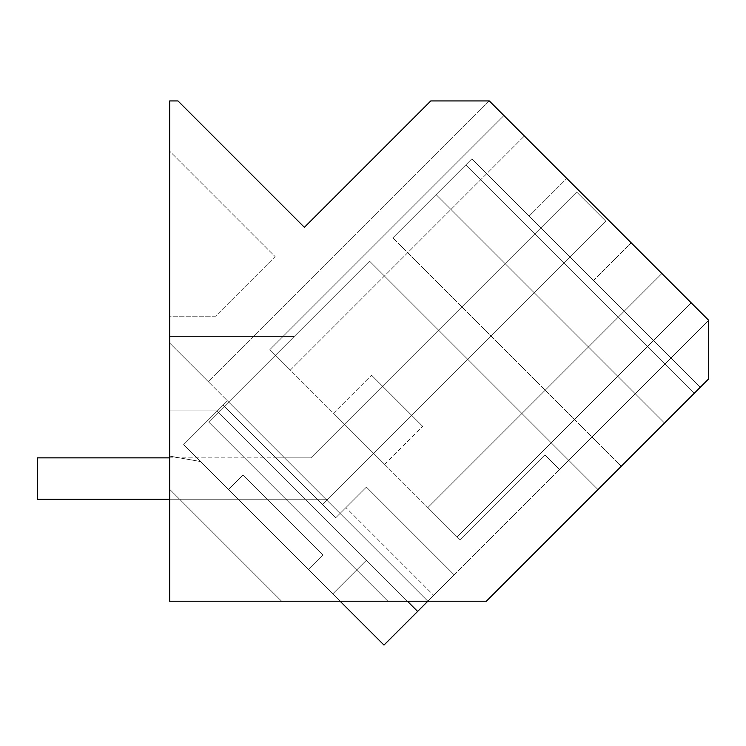<?xml version="1.0" encoding="UTF-8"?>
<svg xmlns="http://www.w3.org/2000/svg" width="746" height="746" viewBox="0 0 746 746"><rect width="100%" height="100%" fill="white"/><g stroke="black" fill="none" stroke-linecap="round" stroke-linejoin="round"><path stroke-width="0.56" stroke-dasharray="3.73 2.8" d="M583.568 195.21L566.82 178.462M545.83 232.948L471.789 158.907L392.806 237.899L436.102 194.603L392.806 237.899L621.231 466.325L392.806 237.899L621.231 466.325L392.806 237.899L465.942 164.763L436.102 194.603L664.527 423.029L621.231 466.325L664.527 423.029L436.102 194.603L664.527 423.029L436.102 194.603L664.527 423.029L621.231 466.325L664.527 423.029L436.102 194.603L664.527 423.029L436.102 194.603L465.942 164.763L694.367 393.189L700.214 387.333L471.789 158.907L465.942 164.763L694.367 393.189L664.527 423.029L694.367 393.189L465.942 164.763L694.367 393.189L664.527 423.029L700.214 387.333L545.83 232.948M503.914 115.555L708.7 320.342L691.15 302.792L457.111 536.831L460.03 539.75L427.859 507.569L460.03 539.75L427.859 507.569L457.111 536.831L427.859 507.569L457.111 536.831L427.859 507.569L457.111 536.831L427.859 507.569L457.111 536.831L427.859 507.569L457.111 536.831L427.859 507.569L457.111 536.831L427.859 507.569L457.111 536.831L427.859 507.569L457.111 536.831L427.859 507.569L457.111 536.831L427.859 507.569L457.111 536.831L427.859 507.569L457.111 536.831L427.859 507.569L457.111 536.831L427.859 507.569L457.111 536.831L427.859 507.569L457.111 536.831L427.859 507.569L457.111 536.831L427.859 507.569L457.111 536.831L427.859 507.569L457.111 536.831L427.859 507.569L457.111 536.831L427.859 507.569L457.111 536.831L427.859 507.569L457.111 536.831L427.859 507.569L457.111 536.831L691.15 302.792L708.7 320.342L708.7 378.847L486.327 601.22L169.696 601.22L169.696 100.934L177.968 100.934L304.377 227.334L430.778 100.934L489.292 100.934L708.7 320.342L708.7 378.847L486.327 601.22L387.855 601.22L208.666 422.04L369.568 261.137L208.666 422.04L387.855 601.22L208.666 422.04L369.568 261.137L208.666 422.04L387.855 601.22L486.327 601.22L169.696 601.22L169.696 489.301L281.615 601.22L169.696 601.22L169.696 489.301L281.615 601.22L169.696 601.22L169.696 100.934L177.968 100.934L304.377 227.334L430.778 100.934L489.292 100.934L208.414 381.812L169.696 343.095L208.414 381.812L489.292 100.934L430.778 100.934L304.377 227.334L177.968 100.934L169.696 100.934L169.696 343.095L227.427 400.826L183.581 444.672L227.427 400.826L183.581 444.672L227.427 400.826L427.822 601.22L708.7 320.342L559.5 469.542L544.869 454.911L460.03 539.75L544.869 454.911L559.5 469.542L544.869 454.911L559.5 469.542L544.869 454.911L460.03 539.75L544.869 454.911L460.03 539.75L544.869 454.911L559.5 469.542L544.869 454.911L460.03 539.75L544.869 454.911L559.5 469.542L544.869 454.911L460.03 539.75L544.869 454.911L559.5 469.542L544.869 454.911L460.03 539.75L544.869 454.911L559.5 469.542L544.869 454.911L460.03 539.75L544.869 454.911L559.5 469.542L544.869 454.911L460.03 539.75L544.869 454.911L559.5 469.542L544.869 454.911L460.03 539.75L544.869 454.911L559.5 469.542L544.869 454.911L460.03 539.75L544.869 454.911L559.5 469.542L544.869 454.911L460.03 539.75L544.869 454.911L559.5 469.542L544.869 454.911L460.03 539.75L544.869 454.911L559.5 469.542L544.869 454.911L460.03 539.75L544.869 454.911L559.5 469.542L544.869 454.911L460.03 539.75L544.869 454.911L559.5 469.542L544.869 454.911L460.03 539.75L544.869 454.911L559.5 469.542L544.869 454.911L460.03 539.75L544.869 454.911L559.5 469.542L544.869 454.911L460.03 539.75L544.869 454.911L559.5 469.542L544.869 454.911L460.03 539.75L544.869 454.911L559.5 469.542L544.869 454.911L460.03 539.75L544.869 454.911L559.5 469.542L544.869 454.911L460.03 539.75L544.869 454.911L559.5 469.542L544.869 454.911L460.03 539.75L544.869 454.911L559.5 469.542L544.869 454.911L460.03 539.75L544.869 454.911L559.5 469.542L708.7 320.342L661.888 273.53L691.15 302.792L457.111 536.831L691.15 302.792L661.888 273.53L427.859 507.569L661.888 273.53L708.7 320.342L559.5 469.542L708.7 320.342L559.5 469.542L708.7 320.342L559.5 469.542L708.7 320.342L559.5 469.542L708.7 320.342L559.5 469.542L708.7 320.342L559.5 469.542L708.7 320.342L559.5 469.542L708.7 320.342L559.5 469.542L708.7 320.342L559.5 469.542L708.7 320.342L559.5 469.542L708.7 320.342L559.5 469.542L708.7 320.342L559.5 469.542L708.7 320.342L559.5 469.542L708.7 320.342L559.5 469.542L708.7 320.342L559.5 469.542L708.7 320.342L559.5 469.542L708.7 320.342L559.5 469.542L708.7 320.342L559.5 469.542L708.7 320.342L559.5 469.542L708.7 320.342L559.5 469.542L708.7 320.342L708.7 378.847L486.327 601.22L387.855 601.22L486.327 601.22L427.822 601.22L708.7 320.342L559.5 469.542L708.7 320.342L691.15 302.792L457.111 536.831L691.15 302.792L708.7 320.342L691.15 302.792L457.111 536.831L691.15 302.792L708.7 320.342L691.15 302.792L457.111 536.831L691.15 302.792L708.7 320.342L691.15 302.792L457.111 536.831L691.15 302.792L708.7 320.342L691.15 302.792L457.111 536.831L691.15 302.792L708.7 320.342L691.15 302.792L457.111 536.831L691.15 302.792L708.7 320.342L691.15 302.792L457.111 536.831L691.15 302.792L708.7 320.342L691.15 302.792L457.111 536.831L691.15 302.792L708.7 320.342L691.15 302.792L457.111 536.831L691.15 302.792L708.7 320.342L691.15 302.792L457.111 536.831L691.15 302.792L708.7 320.342L691.15 302.792L457.111 536.831L691.15 302.792L708.7 320.342L691.15 302.792L457.111 536.831L691.15 302.792L708.7 320.342L691.15 302.792L457.111 536.831L691.15 302.792L708.7 320.342L691.15 302.792L457.111 536.831L691.15 302.792L708.7 320.342L691.15 302.792L457.111 536.831L691.15 302.792L708.7 320.342L691.15 302.792L457.111 536.831L691.15 302.792L708.7 320.342L691.15 302.792L457.111 536.831L691.15 302.792L708.7 320.342L691.15 302.792L457.111 536.831L691.15 302.792L708.7 320.342L691.15 302.792L457.111 536.831L691.15 302.792L708.7 320.342L691.15 302.792L457.111 536.831L691.15 302.792L661.888 273.53L427.859 507.569L269.875 349.594L503.914 115.555L661.888 273.53L427.859 507.569L269.875 349.594L290.362 370.072L269.875 349.594L290.362 370.072L269.875 349.594L290.362 370.072L269.875 349.594L290.362 370.072L269.875 349.594L290.362 370.072L269.875 349.594L290.362 370.072L269.875 349.594L290.362 370.072L269.875 349.594L290.362 370.072L269.875 349.594L290.362 370.072L269.875 349.594L290.362 370.072L269.875 349.594L290.362 370.072L269.875 349.594L290.362 370.072L269.875 349.594L290.362 370.072L269.875 349.594L290.362 370.072L269.875 349.594L290.362 370.072L269.875 349.594L290.362 370.072L269.875 349.594L290.362 370.072L269.875 349.594L290.362 370.072L269.875 349.594L290.362 370.072L269.875 349.594L290.362 370.072L269.875 349.594L290.362 370.072L269.875 349.594L290.362 370.072L269.875 349.594L503.914 115.555L524.391 136.033L503.914 115.555L524.391 136.033L503.914 115.555L524.391 136.033L503.914 115.555L524.391 136.033L503.914 115.555L524.391 136.033L503.914 115.555L524.391 136.033L503.914 115.555L524.391 136.033L503.914 115.555L524.391 136.033L503.914 115.555L524.391 136.033L503.914 115.555L524.391 136.033L503.914 115.555L524.391 136.033L503.914 115.555L524.391 136.033L503.914 115.555L524.391 136.033L503.914 115.555L524.391 136.033L503.914 115.555L524.391 136.033L503.914 115.555L524.391 136.033L503.914 115.555L524.391 136.033L503.914 115.555L524.391 136.033L503.914 115.555L524.391 136.033L503.914 115.555L524.391 136.033L503.914 115.555L524.391 136.033L503.914 115.555L269.875 349.594L503.914 115.555M597.994 489.562L486.327 601.22L597.994 489.562L369.568 261.137L597.994 489.562L486.327 601.22L597.994 489.562L369.568 261.137L597.994 489.562M700.214 387.333L694.367 393.189L465.942 164.763L471.789 158.907L465.942 164.763L694.367 393.189L465.942 164.763L694.367 393.189L700.214 387.333L471.789 158.907L700.214 387.333M427.822 601.22L383.976 645.066L340.12 601.22L169.696 601.22L169.696 456.114L169.696 489.301L281.615 601.22L169.696 601.22L169.696 489.301L281.615 601.22L169.696 601.22L169.696 456.114L200.441 461.532L183.581 444.672L227.427 400.826L427.822 601.22L227.427 400.826L427.822 601.22L383.976 645.066L454.183 574.858L383.976 645.066L454.183 574.858L383.976 645.066L454.183 574.858L383.976 645.066L454.183 574.858L383.976 645.066L454.183 574.858L383.976 645.066L454.183 574.858L383.976 645.066L454.183 574.858L383.976 645.066L454.183 574.858L383.976 645.066L454.183 574.858L383.976 645.066L454.183 574.858L383.976 645.066L454.183 574.858L383.976 645.066L454.183 574.858L383.976 645.066L454.183 574.858L383.976 645.066L454.183 574.858L383.976 645.066L454.183 574.858L383.976 645.066L454.183 574.858L383.976 645.066L454.183 574.858L383.976 645.066L454.183 574.858L383.976 645.066L454.183 574.858L383.976 645.066L454.183 574.858L383.976 645.066L427.822 601.22L407.409 601.22L217.217 411.027L227.427 400.826L169.696 343.095L169.696 456.114L200.441 461.532L183.581 444.672L217.217 411.027L366.417 560.227L217.217 411.027L366.417 560.227L217.217 411.027L366.417 560.227L332.772 593.872L308.359 569.459L340.12 601.22L183.581 444.672L217.217 411.027L366.417 560.227L217.217 411.027L366.417 560.227L217.217 411.027L366.417 560.227L217.217 411.027L366.417 560.227L217.217 411.027L366.417 560.227L217.217 411.027L366.417 560.227L217.217 411.027L366.417 560.227L217.217 411.027L366.417 560.227L217.217 411.027L366.417 560.227L217.217 411.027L366.417 560.227L217.217 411.027L366.417 560.227L217.217 411.027L366.417 560.227L217.217 411.027L366.417 560.227L217.217 411.027L366.417 560.227L217.217 411.027L366.417 560.227L217.217 411.027L366.417 560.227L217.217 411.027L366.417 560.227L217.217 411.027L183.581 444.672L223.073 405.181L183.581 444.672L223.073 405.181L183.581 444.672L223.073 405.181L183.581 444.672L223.073 405.181L183.581 444.672L223.073 405.181L183.581 444.672L223.073 405.181L183.581 444.672L223.073 405.181L183.581 444.672L223.073 405.181L183.581 444.672L223.073 405.181L183.581 444.672L223.073 405.181L183.581 444.672L223.073 405.181L183.581 444.672L223.073 405.181L183.581 444.672L223.073 405.181L183.581 444.672L223.073 405.181L183.581 444.672L223.073 405.181L183.581 444.672L223.073 405.181L183.581 444.672L223.073 405.181L183.581 444.672L223.073 405.181L183.581 444.672L223.073 405.181L183.581 444.672L223.073 405.181L183.581 444.672L217.217 411.027L417.611 611.422L407.409 601.22L340.12 601.22L183.581 444.672L217.217 411.027L407.409 601.22M169.696 316.211L169.696 151.168L275.115 256.596L215.501 316.211L169.696 316.211L169.696 151.168L275.115 256.596L215.501 316.211L169.696 316.211L169.696 151.168L275.115 256.596L215.501 316.211L169.696 316.211L169.696 151.168L275.115 256.596L215.501 316.211L169.696 316.211M169.696 410.906L169.696 336.437L294.269 336.437L219.8 410.906L169.696 410.906L169.696 336.437L294.269 336.437L219.8 410.906L169.696 410.906L169.696 336.437L294.269 336.437L219.8 410.906L169.696 410.906L169.696 336.437L294.269 336.437L219.8 410.906L169.696 410.906M384.703 464.422L333.509 413.228L384.703 464.422L333.509 413.228L384.703 464.422L333.509 413.228L384.703 464.422L333.509 413.228L384.703 464.422L333.509 413.228L384.703 464.422L333.509 413.228L384.703 464.422L333.509 413.228L384.703 464.422L333.509 413.228L384.703 464.422L333.509 413.228L384.703 464.422L333.509 413.228L384.703 464.422L333.509 413.228L384.703 464.422L333.509 413.228L384.703 464.422L333.509 413.228L384.703 464.422L333.509 413.228L384.703 464.422L333.509 413.228L384.703 464.422L333.509 413.228L384.703 464.422L333.509 413.228L384.703 464.422L333.509 413.228L384.703 464.422L333.509 413.228L384.703 464.422L333.509 413.228L384.703 464.422L333.509 413.228L384.703 464.422L333.509 413.228L384.703 464.422L422.73 426.386L371.536 375.191L422.73 426.386L371.536 375.191L422.73 426.386L371.536 375.191L422.73 426.386L371.536 375.191L422.73 426.386L371.536 375.191L422.73 426.386L371.536 375.191L422.73 426.386L371.536 375.191L422.73 426.386L371.536 375.191L422.73 426.386L371.536 375.191L422.73 426.386L371.536 375.191L422.73 426.386L371.536 375.191L422.73 426.386L371.536 375.191L422.73 426.386L371.536 375.191L422.73 426.386L371.536 375.191L422.73 426.386L371.536 375.191L422.73 426.386L371.536 375.191L422.73 426.386L371.536 375.191L422.73 426.386L371.536 375.191L422.73 426.386L371.536 375.191L422.73 426.386L371.536 375.191L422.73 426.386L371.536 375.191L422.73 426.386L371.536 375.191L422.73 426.386L384.703 464.422M284.45 457.858L326.907 500.305L284.45 457.858L326.907 500.305L284.45 457.858L310.849 457.858L284.45 457.858M340.12 601.22L183.581 444.672L228.472 489.562L243.093 474.941L322.99 554.837L243.093 474.941L228.472 489.562L183.581 444.672L228.472 489.562L183.581 444.672L228.472 489.562L243.093 474.941L322.99 554.837L243.093 474.941L228.472 489.562L183.581 444.672L228.472 489.562L243.093 474.941L322.99 554.837L243.093 474.941L228.472 489.562L183.581 444.672L228.472 489.562L183.581 444.672L228.472 489.562L243.093 474.941L322.99 554.837L243.093 474.941L228.472 489.562L183.581 444.672L228.472 489.562L243.093 474.941L322.99 554.837L243.093 474.941L228.472 489.562L183.581 444.672L228.472 489.562L183.581 444.672L228.472 489.562L243.093 474.941L322.99 554.837L243.093 474.941L228.472 489.562L183.581 444.672L228.472 489.562L243.093 474.941L322.99 554.837L243.093 474.941L228.472 489.562L183.581 444.672L228.472 489.562L183.581 444.672L228.472 489.562L243.093 474.941L322.99 554.837L243.093 474.941L228.472 489.562L183.581 444.672L228.472 489.562L243.093 474.941L322.99 554.837L243.093 474.941L228.472 489.562L183.581 444.672L228.472 489.562L183.581 444.672L228.472 489.562L243.093 474.941L322.99 554.837L243.093 474.941L228.472 489.562L183.581 444.672L228.472 489.562L243.093 474.941L322.99 554.837L243.093 474.941L228.472 489.562L183.581 444.672L228.472 489.562L183.581 444.672L228.472 489.562L243.093 474.941L322.99 554.837L243.093 474.941L228.472 489.562L183.581 444.672L228.472 489.562L243.093 474.941L322.99 554.837L243.093 474.941L228.472 489.562L183.581 444.672L340.12 601.22L200.441 461.532L238.133 499.223L200.441 461.532L169.696 456.114L200.441 461.532L169.696 456.114L169.696 489.301L179.618 499.223L169.696 489.301L179.618 499.223L169.696 489.301L169.696 456.114L200.441 461.532L238.133 499.223L179.618 499.223L238.133 499.223L179.618 499.223L238.133 499.223L200.441 461.532L383.976 645.066L308.359 569.459L322.99 554.837L243.093 474.941L228.472 489.562L200.441 461.532L169.696 456.114L200.441 461.532L228.472 489.562L243.093 474.941L322.99 554.837L243.093 474.941L228.472 489.562L200.441 461.532L228.472 489.562L243.093 474.941L322.99 554.837L243.093 474.941L228.472 489.562L243.093 474.941L322.99 554.837L243.093 474.941L228.472 489.562L200.441 461.532L228.472 489.562L243.093 474.941L322.99 554.837L243.093 474.941L228.472 489.562L200.441 461.532L228.472 489.562L243.093 474.941L322.99 554.837L243.093 474.941L228.472 489.562L200.441 461.532L228.472 489.562L243.093 474.941L322.99 554.837L243.093 474.941L228.472 489.562L243.093 474.941L322.99 554.837L243.093 474.941L228.472 489.562L200.441 461.532L228.472 489.562L243.093 474.941L322.99 554.837L243.093 474.941L228.472 489.562L200.441 461.532L228.472 489.562L243.093 474.941L322.99 554.837L243.093 474.941L228.472 489.562L200.441 461.532L228.472 489.562L243.093 474.941L322.99 554.837L243.093 474.941L228.472 489.562L243.093 474.941L322.99 554.837L243.093 474.941L228.472 489.562L200.441 461.532L228.472 489.562L243.093 474.941L322.99 554.837L243.093 474.941L228.472 489.562L200.441 461.532L228.472 489.562L243.093 474.941L322.99 554.837L243.093 474.941L228.472 489.562L200.441 461.532L228.472 489.562L243.093 474.941L322.99 554.837L243.093 474.941L228.472 489.562L243.093 474.941L322.99 554.837L243.093 474.941L228.472 489.562L200.441 461.532L228.472 489.562L243.093 474.941L322.99 554.837L243.093 474.941L228.472 489.562L200.441 461.532L228.472 489.562L243.093 474.941L322.99 554.837L243.093 474.941L228.472 489.562L200.441 461.532L228.472 489.562L243.093 474.941L322.99 554.837L243.093 474.941L228.472 489.562L243.093 474.941L322.99 554.837L243.093 474.941L228.472 489.562L200.441 461.532L228.472 489.562L243.093 474.941L322.99 554.837L243.093 474.941L228.472 489.562L200.441 461.532L228.472 489.562L243.093 474.941L322.99 554.837L243.093 474.941L228.472 489.562L200.441 461.532L228.472 489.562L243.093 474.941L322.99 554.837L243.093 474.941L228.472 489.562L243.093 474.941L322.99 554.837L243.093 474.941L228.472 489.562L200.441 461.532L228.472 489.562L243.093 474.941L322.99 554.837L243.093 474.941L228.472 489.562L200.441 461.532L228.472 489.562L243.093 474.941L322.99 554.837L243.093 474.941L228.472 489.562L200.441 461.532L228.472 489.562L243.093 474.941L322.99 554.837L243.093 474.941L228.472 489.562L243.093 474.941L322.99 554.837L308.359 569.459L322.99 554.837L308.359 569.459L332.772 593.872L366.417 560.227L217.217 411.027L417.611 611.422M333.509 413.228L371.536 375.191L333.509 413.228M37.3 499.223L327.998 499.223L37.3 499.223L327.998 499.223L37.3 499.223L327.998 499.223L37.3 499.223L327.998 499.223L37.3 499.223L327.998 499.223L37.3 499.223L327.998 499.223L37.3 499.223L327.998 499.223L37.3 499.223L327.998 499.223L37.3 499.223L327.998 499.223L37.3 499.223L327.998 499.223L37.3 499.223L327.998 499.223L605.911 221.301L327.979 499.233L605.911 221.301L327.979 499.233L605.911 221.301L327.979 499.233L605.911 221.301L327.979 499.233L605.911 221.301L327.979 499.233L605.911 221.301L327.979 499.233L605.911 221.301L327.979 499.233L605.911 221.301L327.979 499.233L605.911 221.301L327.979 499.233L605.911 221.301L327.979 499.233L605.911 221.301L327.979 499.233L605.911 221.301L327.979 499.233L605.911 221.301L327.979 499.233L605.911 221.301L327.979 499.233L605.911 221.301L327.979 499.233L605.911 221.301L327.979 499.233L605.911 221.301L327.979 499.233L605.911 221.301L327.979 499.233L605.911 221.301L327.979 499.233L605.911 221.301L327.998 499.223L605.911 221.301L576.658 192.048L310.849 457.858L576.658 192.048L310.849 457.858L576.658 192.048L310.849 457.858L576.658 192.048L310.849 457.858L576.658 192.048L310.849 457.858L576.658 192.048L310.849 457.858L576.658 192.048L310.849 457.858L576.658 192.048L310.849 457.858L576.658 192.048L310.849 457.858L576.658 192.048L310.849 457.858L576.658 192.048L310.849 457.858L576.658 192.048L310.849 457.858L576.658 192.048L310.849 457.858L576.658 192.048L310.849 457.858L576.658 192.048L310.849 457.858L576.658 192.048L310.849 457.858L576.658 192.048L310.849 457.858L576.658 192.048L310.849 457.858L576.658 192.048L310.849 457.858L576.658 192.048L310.849 457.858L576.658 192.048L310.849 457.858L576.658 192.048L605.911 221.301L576.658 192.048L605.911 221.301L576.658 192.048L605.911 221.301L576.658 192.048L605.911 221.301L576.658 192.048L605.911 221.301L576.658 192.048L605.911 221.301L576.658 192.048L605.911 221.301L576.658 192.048L605.911 221.301L576.658 192.048L605.911 221.301L576.658 192.048L605.911 221.301L576.658 192.048L605.911 221.301L576.658 192.048L605.911 221.301L576.658 192.048L605.911 221.301L576.658 192.048L605.911 221.301L576.658 192.048L605.911 221.301L576.658 192.048L605.911 221.301L576.658 192.048L605.911 221.301L576.658 192.048L605.911 221.301L576.658 192.048L605.911 221.301L576.658 192.048L605.911 221.301L576.658 192.048L605.911 221.301L576.658 192.048L382.521 386.176L310.849 457.858L382.521 386.176L310.849 457.858L382.521 386.176L310.849 457.858L382.521 386.176L310.849 457.858L382.521 386.176L310.849 457.858L382.521 386.176L310.849 457.858L382.521 386.176L310.849 457.858L382.521 386.176L310.849 457.858L382.521 386.176L310.849 457.858L382.521 386.176L310.849 457.858L382.521 386.176L310.849 457.858L382.521 386.176L310.849 457.858L382.521 386.176L310.849 457.858L382.521 386.176L310.849 457.858L382.521 386.176L411.783 415.438L322.552 504.66L411.783 415.438L382.521 386.176L411.783 415.438L382.521 386.176L411.783 415.438L322.552 504.66L411.783 415.438L382.521 386.176L411.783 415.438L382.521 386.176L411.783 415.438L322.552 504.66L411.783 415.438L382.521 386.176L411.783 415.438L382.521 386.176L411.783 415.438L322.552 504.66L411.783 415.438L382.521 386.176L411.783 415.438L382.521 386.176L411.783 415.438L322.552 504.66L411.783 415.438L382.521 386.176L411.783 415.438L382.521 386.176L411.783 415.438L322.552 504.66L411.783 415.438L382.521 386.176L411.783 415.438L382.521 386.176L411.783 415.438L322.552 504.66L411.783 415.438L382.521 386.176L411.783 415.438L382.521 386.176L411.783 415.438L322.552 504.66L411.783 415.438L326.907 500.305L411.783 415.438L382.521 386.176L310.849 457.858L275.74 457.858L322.552 504.66L275.74 457.858L322.552 504.66L411.783 415.438L382.521 386.176L310.849 457.858L275.74 457.858L322.552 504.66L275.74 457.858L322.552 504.66L411.783 415.438L326.907 500.305L411.783 415.438L382.521 386.176L310.849 457.858L275.74 457.858L322.552 504.66L275.74 457.858L322.552 504.66L411.783 415.438L382.521 386.176L310.849 457.858L275.74 457.858L322.552 504.66L275.74 457.858L322.552 504.66L411.783 415.438L382.521 386.176L310.849 457.858L275.74 457.858L322.552 504.66L275.74 457.858L322.552 504.66L411.783 415.438L382.521 386.176L310.849 457.858L275.74 457.858L322.552 504.66L275.74 457.858L322.552 504.66L411.783 415.438L322.552 504.66L275.74 457.858L322.552 504.66L411.783 415.438L382.521 386.176L310.849 457.858L275.74 457.858L322.552 504.66L275.74 457.858L322.552 504.66L411.783 415.438L382.521 386.176L310.849 457.858L275.74 457.858L322.552 504.66L275.74 457.858L322.552 504.66L411.783 415.438L322.552 504.66L275.74 457.858L322.552 504.66L411.783 415.438L382.521 386.176L310.849 457.858L275.74 457.858L322.552 504.66L275.74 457.858L322.552 504.66L411.783 415.438L382.521 386.176L310.849 457.858L275.74 457.858L310.849 457.858L275.74 457.858L310.849 457.858L275.74 457.858L310.849 457.858L275.74 457.858L310.849 457.858L275.74 457.858L310.849 457.858L275.74 457.858L310.849 457.858L275.74 457.858L322.552 504.66L411.783 415.438L322.552 504.66L275.74 457.858L310.849 457.858L275.74 457.858L310.849 457.858L275.74 457.858L322.552 504.66L411.783 415.438L382.521 386.176L310.849 457.858L275.74 457.858L310.849 457.858L275.74 457.858L322.552 504.66L411.783 415.438L382.521 386.176L310.849 457.858L275.74 457.858L322.552 504.66L411.783 415.438L322.552 504.66L411.783 415.438L382.521 386.176L310.849 457.858L275.74 457.858L310.849 457.858L275.74 457.858L322.552 504.66L411.783 415.438L382.521 386.176L310.849 457.858L275.74 457.858L322.552 504.66L411.783 415.438L322.552 504.66L275.74 457.858L310.849 457.858L275.74 457.858L310.849 457.858L275.74 457.858L322.552 504.66L411.783 415.438L382.521 386.176L310.849 457.858L37.3 457.858L37.3 499.223L37.3 457.858L37.3 499.223L37.3 457.858L37.3 499.223L37.3 457.858L37.3 499.223L37.3 457.858L37.3 499.223L37.3 457.858L37.3 499.223L37.3 457.858L37.3 499.223L37.3 457.858L37.3 499.223L37.3 457.858L37.3 499.223L37.3 457.858L37.3 499.223L37.3 457.858L37.3 499.223L37.3 457.858L37.3 499.223L37.3 457.858L37.3 499.223L37.3 457.858L37.3 499.223L37.3 457.858L37.3 499.223L37.3 457.858L37.3 499.223L37.3 457.858L37.3 499.223L37.3 457.858L37.3 499.223L37.3 457.858L37.3 499.223L37.3 457.858L37.3 499.223L37.3 457.858L37.3 499.223L37.3 457.858L37.3 499.223L327.979 499.233L169.696 499.223L327.979 499.223L169.696 499.223L327.979 499.223L169.696 499.223L327.979 499.223L169.696 499.223L327.979 499.223L169.696 499.223L327.979 499.223L169.696 499.223L327.979 499.223L169.696 499.223L327.979 499.223L169.696 499.223L327.979 499.223L169.696 499.223L327.979 499.223L169.696 499.223L327.979 499.223L169.696 499.223L327.979 499.223L605.911 221.301L327.998 499.223L605.911 221.301L576.658 192.048L310.849 457.858L169.696 457.858M661.888 273.53L427.859 507.569L661.888 273.53L427.859 507.569L661.888 273.53L427.859 507.569L661.888 273.53L691.15 302.792L661.888 273.53L427.859 507.569L661.888 273.53L691.15 302.792L661.888 273.53L427.859 507.569L661.888 273.53L691.15 302.792L661.888 273.53L427.859 507.569L661.888 273.53L691.15 302.792L661.888 273.53L427.859 507.569L661.888 273.53L691.15 302.792L661.888 273.53L427.859 507.569L661.888 273.53L691.15 302.792L661.888 273.53L427.859 507.569L661.888 273.53L691.15 302.792L661.888 273.53L427.859 507.569L661.888 273.53L691.15 302.792L661.888 273.53L427.859 507.569L661.888 273.53L691.15 302.792L661.888 273.53L427.859 507.569L661.888 273.53L691.15 302.792L661.888 273.53L427.859 507.569L661.888 273.53L691.15 302.792L661.888 273.53L427.859 507.569L661.888 273.53L691.15 302.792L661.888 273.53L427.859 507.569L661.888 273.53L691.15 302.792L661.888 273.53L427.859 507.569L661.888 273.53L691.15 302.792L661.888 273.53L427.859 507.569L661.888 273.53L691.15 302.792L661.888 273.53L427.859 507.569L661.888 273.53L691.15 302.792L661.888 273.53L427.859 507.569L661.888 273.53L691.15 302.792L661.888 273.53L427.859 507.569L661.888 273.53L691.15 302.792L661.888 273.53L427.859 507.569L661.888 273.53L691.15 302.792L661.888 273.53M332.772 593.872L366.417 560.227L217.217 411.027L366.417 560.227L332.772 593.872L308.359 569.459L322.99 554.837L308.359 569.459L322.99 554.837L308.359 569.459L322.99 554.837L308.359 569.459L322.99 554.837L308.359 569.459L332.772 593.872L366.417 560.227L332.772 593.872L308.359 569.459L322.99 554.837L308.359 569.459L322.99 554.837L308.359 569.459L332.772 593.872L366.417 560.227L332.772 593.872L308.359 569.459L322.99 554.837L308.359 569.459L322.99 554.837L308.359 569.459L332.772 593.872L366.417 560.227L332.772 593.872L308.359 569.459L322.99 554.837L308.359 569.459L322.99 554.837L308.359 569.459L332.772 593.872L366.417 560.227L332.772 593.872L308.359 569.459L322.99 554.837L308.359 569.459L322.99 554.837L308.359 569.459L332.772 593.872L366.417 560.227L332.772 593.872L308.359 569.459L322.99 554.837L308.359 569.459L322.99 554.837L308.359 569.459L332.772 593.872L366.417 560.227L332.772 593.872L308.359 569.459L322.99 554.837L308.359 569.459L322.99 554.837L308.359 569.459L332.772 593.872L366.417 560.227L332.772 593.872L308.359 569.459L322.99 554.837L308.359 569.459L322.99 554.837L308.359 569.459L332.772 593.872L366.417 560.227L332.772 593.872L308.359 569.459L322.99 554.837L308.359 569.459L322.99 554.837L308.359 569.459L332.772 593.872L366.417 560.227L332.772 593.872L308.359 569.459L322.99 554.837L308.359 569.459L322.99 554.837L308.359 569.459L332.772 593.872L366.417 560.227L332.772 593.872L308.359 569.459L322.99 554.837L308.359 569.459L322.99 554.837L308.359 569.459L332.772 593.872L366.417 560.227L332.772 593.872L308.359 569.459L322.99 554.837L308.359 569.459L322.99 554.837L308.359 569.459L332.772 593.872L366.417 560.227L332.772 593.872L308.359 569.459L322.99 554.837L308.359 569.459L322.99 554.837L308.359 569.459L332.772 593.872L366.417 560.227L332.772 593.872L308.359 569.459L322.99 554.837L308.359 569.459L322.99 554.837L308.359 569.459L332.772 593.872L366.417 560.227L332.772 593.872L308.359 569.459L322.99 554.837L308.359 569.459L322.99 554.837L308.359 569.459L332.772 593.872L366.417 560.227L332.772 593.872L308.359 569.459L322.99 554.837L308.359 569.459L322.99 554.837L308.359 569.459L332.772 593.872L366.417 560.227L332.772 593.872L308.359 569.459L322.99 554.837L308.359 569.459L322.99 554.837L308.359 569.459L332.772 593.872L366.417 560.227L332.772 593.872L308.359 569.459L322.99 554.837L308.359 569.459L322.99 554.837L308.359 569.459L383.976 645.066L308.359 569.459L383.976 645.066L308.359 569.459L383.976 645.066L308.359 569.459L383.976 645.066L308.359 569.459L383.976 645.066L308.359 569.459L383.976 645.066L308.359 569.459L383.976 645.066L308.359 569.459L383.976 645.066L308.359 569.459L383.976 645.066L308.359 569.459L383.976 645.066L308.359 569.459L383.976 645.066L308.359 569.459L383.976 645.066L308.359 569.459L383.976 645.066L308.359 569.459L383.976 645.066L308.359 569.459L383.976 645.066L308.359 569.459L383.976 645.066L308.359 569.459L383.976 645.066L308.359 569.459L383.976 645.066L308.359 569.459L383.976 645.066L308.359 569.459L332.772 593.872L366.417 560.227L332.772 593.872M345.939 507.569L335.7 517.808L223.073 405.181L335.7 517.808L366.417 487.091L335.7 517.808L223.073 405.181L335.7 517.808L366.417 487.091L335.7 517.808L223.073 405.181L335.7 517.808L366.417 487.091L335.7 517.808L223.073 405.181L335.7 517.808L366.417 487.091L335.7 517.808L223.073 405.181L335.7 517.808L366.417 487.091L335.7 517.808L223.073 405.181L335.7 517.808L366.417 487.091L335.7 517.808L223.073 405.181L335.7 517.808L366.417 487.091L335.7 517.808L223.073 405.181L335.7 517.808L366.417 487.091L335.7 517.808L223.073 405.181L335.7 517.808L366.417 487.091L335.7 517.808L223.073 405.181L335.7 517.808L366.417 487.091L335.7 517.808L223.073 405.181L335.7 517.808L366.417 487.091L335.7 517.808L223.073 405.181L335.7 517.808L366.417 487.091L335.7 517.808L223.073 405.181L335.7 517.808L366.417 487.091L335.7 517.808L223.073 405.181L335.7 517.808L366.417 487.091L335.7 517.808L223.073 405.181L335.7 517.808L366.417 487.091L335.7 517.808L223.073 405.181L335.7 517.808L366.417 487.091L335.7 517.808L223.073 405.181L335.7 517.808L366.417 487.091L335.7 517.808L223.073 405.181L335.7 517.808L366.417 487.091L335.7 517.808L223.073 405.181L335.7 517.808L366.417 487.091L335.7 517.808L223.073 405.181L335.7 517.808L366.417 487.091L345.939 507.569L433.706 595.336L345.939 507.569M454.183 574.858L366.417 487.091L454.183 574.858M593.434 280.552L631.172 242.814L593.434 280.552M529.073 216.191L566.811 178.453L529.073 216.191M290.362 370.072L524.391 136.033L290.362 370.072"/><path stroke-width="1.12" d="M489.292 100.934L708.7 320.342L708.7 378.847L486.327 601.22L169.696 601.22L169.696 100.934L177.968 100.934L304.377 227.334L430.778 100.934L489.292 100.934M427.822 601.22L383.976 645.066L340.12 601.22M417.611 611.422L407.409 601.22M37.3 499.223L169.696 499.223L37.3 499.223L169.696 499.223L37.3 499.223L169.696 499.223L37.3 499.223L169.696 499.223L37.3 499.223L169.696 499.223L37.3 499.223L169.696 499.223L37.3 499.223L169.696 499.223L37.3 499.223L169.696 499.223L37.3 499.223L169.696 499.223L37.3 499.223L169.696 499.223L37.3 499.223L169.696 499.223L37.3 499.223L37.3 457.858L169.696 457.858"/></g></svg>
